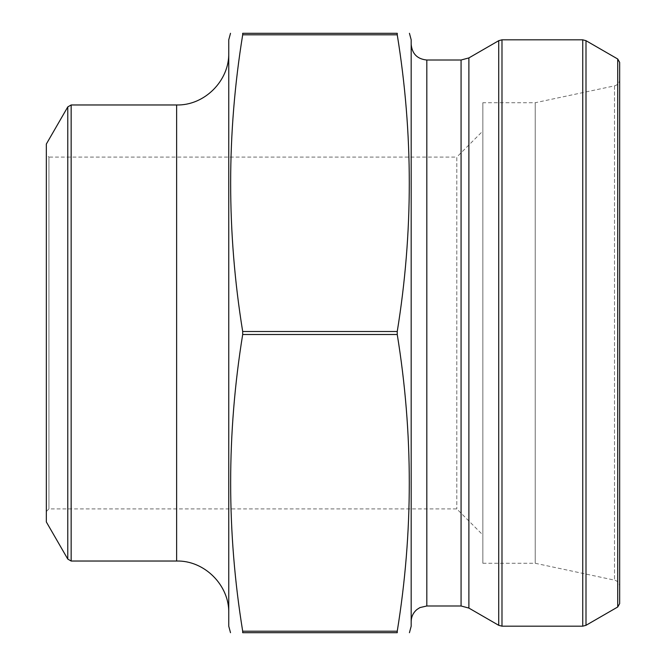 <?xml version="1.0" encoding="UTF-8"?>
<svg xmlns="http://www.w3.org/2000/svg" width="666" height="666" viewBox="0 0 666 666"><rect width="100%" height="100%" fill="white"/><g stroke="black" fill="none" stroke-linecap="round" stroke-linejoin="round"><path stroke-width="0.5" stroke-dasharray="3.33 2.5" d="M411.18 39.818L411.18 626.182M397.244 631.202L397.244 632.7L242.69 632.7L242.69 631.202C226.64 532.3 226.64 433.4 242.69 334.499L242.69 331.502C226.64 232.6 226.64 133.7 242.69 34.798L242.69 33.3L397.244 33.3L397.244 34.798C413.303 133.7 413.303 232.6 397.244 331.502L397.244 334.499C413.303 433.4 413.303 532.3 397.244 631.202L242.69 631.202L242.757 631.684M397.177 34.316L397.244 34.798L242.69 34.798M411.18 44.372L411.18 621.628L411.18 44.372M619.671 603.612L619.671 62.388M46.329 154.487L46.329 511.513L46.329 154.487L48.934 157.093L48.934 508.907L48.934 157.093L456.793 157.093L456.793 508.907L456.793 157.093L482.85 131.027L482.85 534.973L482.85 131.027M46.329 144.056L46.329 521.944M482.85 102.722L482.85 563.278L482.85 102.722L535.223 102.722L535.223 563.278L535.223 102.722L614.51 85.864C617.723 84.957 619.447 82.834 619.671 79.495L619.671 586.505L619.671 79.495M228.754 626.182L228.754 39.818M228.754 613.153L228.754 52.847L228.754 613.153M426.823 60.015L426.823 605.985M461.072 60.015L461.072 605.985M468.889 57.917L468.889 608.083M498.726 40.684L498.726 625.316M501.989 626.182L501.989 39.818M582.742 39.818L582.742 626.182M585.997 625.316L585.997 40.684M617.715 58.999L617.715 607.001M397.244 334.499L242.69 334.499M397.244 331.502L242.69 331.502M614.51 85.864L614.51 580.136L614.51 85.864M176.632 561.03L176.632 104.97M71.154 561.03L71.154 104.97M67.774 106.918L67.774 559.082M46.329 511.513L48.934 508.907L456.793 508.907L482.85 534.973M482.85 563.278L535.223 563.278L614.51 580.136C617.723 581.043 619.447 583.166 619.671 586.505"/><path stroke-width="1" d="M409.44 632.7L411.18 626.182L411.18 39.818L409.44 33.3M397.244 632.7C413.295 632.7 413.295 632.7 397.244 632.7C413.295 632.7 413.295 632.7 397.244 632.7L397.244 631.202L397.244 632.7L242.69 632.7L242.69 631.202L242.69 632.7C226.648 632.7 226.648 632.7 242.69 632.7C226.648 632.7 226.648 632.7 242.69 632.7M397.244 631.226L397.177 631.676M242.69 33.3L242.69 34.798L242.69 33.3C226.648 33.3 226.648 33.3 242.69 33.3C226.648 33.3 226.648 33.3 242.69 33.3L397.244 33.3L397.244 34.798L397.244 33.3C413.295 33.3 413.295 33.3 397.244 33.3C413.295 33.3 413.295 33.3 397.244 33.3L397.177 33.358M397.244 331.502C413.303 232.6 413.303 133.7 397.244 34.798L242.69 34.798C226.64 133.7 226.64 232.6 242.69 331.502L242.69 334.499C226.64 433.4 226.64 532.3 242.69 631.202L397.244 631.202C413.303 532.3 413.303 433.4 397.244 334.499L397.244 331.502L242.69 331.502M411.18 621.628C411.288 616.716 413.203 612.678 416.949 609.498L419.938 607.583L426.823 605.985L426.823 60.015C417.324 59.083 412.112 53.871 411.18 44.372M426.823 60.015L461.072 60.015L468.889 57.917L498.726 40.684L501.989 39.818L582.742 39.818L585.997 40.684L585.997 625.316L582.742 626.182L582.742 39.818M585.997 625.316L617.715 607.001L617.715 58.999L585.997 40.684M617.715 58.999L619.671 62.388L619.671 603.612L617.715 607.001M67.774 559.082L46.329 521.944L46.329 144.056L67.774 106.918L71.154 104.97L71.154 561.03L67.774 559.082L67.774 106.918M242.699 34.774L242.757 34.324M230.503 33.3L228.754 39.818L228.754 626.182L230.503 632.7M228.754 52.847C229.47 80.703 204.487 105.686 176.632 104.97L176.632 561.03C204.487 560.314 229.479 585.306 228.754 613.153M176.632 561.03L71.154 561.03M426.823 605.985L461.072 605.985L461.072 60.015M461.072 605.985L468.889 608.083L468.889 57.917M468.889 608.083L498.726 625.316L498.726 40.684M501.989 39.818L501.989 626.182L582.742 626.182M397.244 334.499L242.69 334.499M501.989 626.182L498.726 625.316M176.632 104.97L71.154 104.97"/></g></svg>
